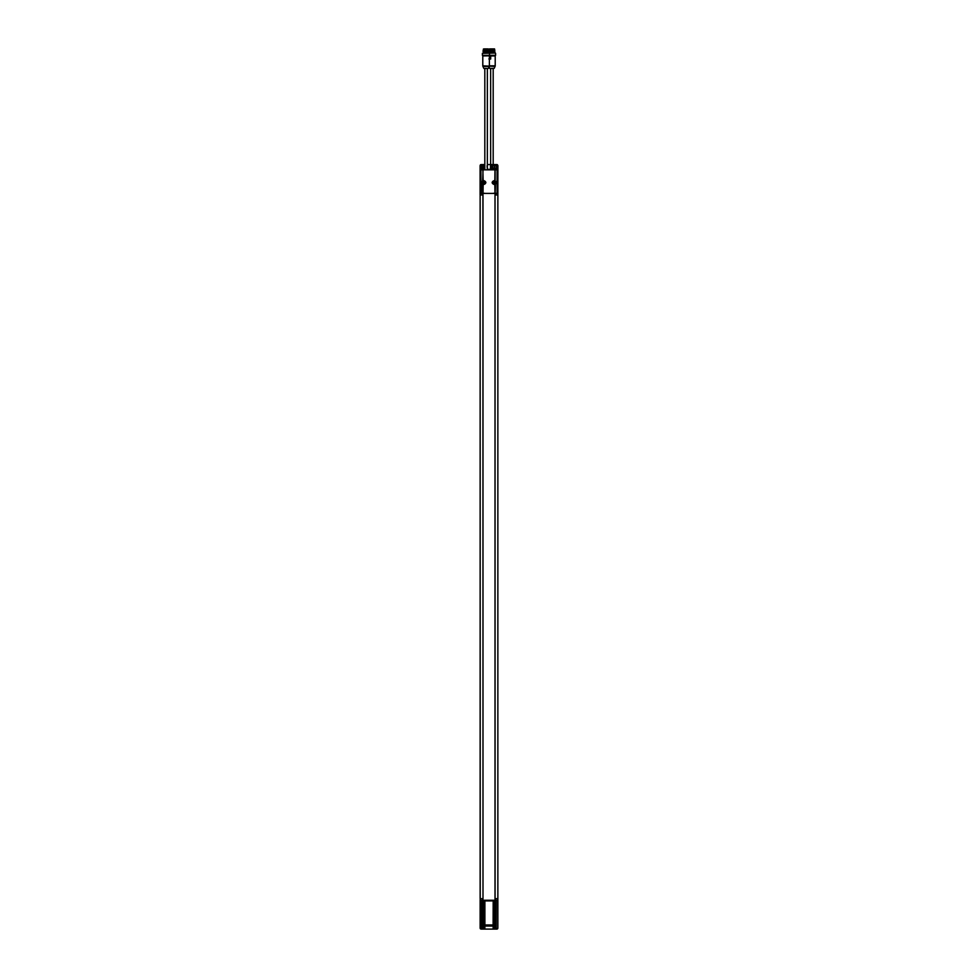 <?xml version="1.0" encoding="UTF-8"?>
<svg xmlns="http://www.w3.org/2000/svg" width="978" height="978" viewBox="0 0 978 978"><rect width="100%" height="100%" fill="white"/><g stroke="black" fill="none" stroke-linecap="round" stroke-linejoin="round"><path stroke-width="1.47" d="M488.914 50.465L488.939 52.445L494.367 52.445C488.254 52.311 488.169 52.164 494.134 52.03C497.056 51.883 483.878 51.748 491.531 51.614C499.807 51.467 488.707 51.333 489.33 51.186C494.159 51.052 496.958 50.905 489.88 50.77C486.213 50.624 500.113 50.489 492.301 50.343C483.768 50.196 495.724 50.061 494.379 49.915C495.724 50.061 483.768 50.196 492.301 50.343C500.113 50.489 486.213 50.624 489.88 50.77M489.171 52.225L494.917 52.225L489.244 52.445C495.296 52.323 495.993 52.213 491.372 52.091C484.77 51.968 493.352 51.858 494.892 51.736C495.076 51.614 484.733 51.504 490.65 51.382C496.139 51.259 495.809 51.149 489.697 51.027C495.809 51.149 496.139 51.259 490.65 51.382C484.733 51.504 495.076 51.614 494.892 51.736C493.352 51.858 484.77 51.968 491.372 52.091C495.993 52.213 495.296 52.323 489.244 52.445L489.061 52.445M494.66 51.981L494.66 50.966L489.171 51.211M489.697 51.027L494.88 50.208L489.171 49.915L494.379 49.915M489.428 49.56L488.303 50.514L483.12 50.208L488.829 49.915L483.621 49.915C482.276 50.061 494.232 50.196 485.699 50.343C477.887 50.489 491.787 50.624 488.12 50.77L483.083 51.223L488.12 50.77C481.042 50.905 483.841 51.052 488.67 51.186C489.293 51.333 478.193 51.467 486.469 51.614C494.122 51.748 480.944 51.883 483.865 52.03C489.831 52.164 489.746 52.311 483.621 52.445C489.746 52.311 489.831 52.164 483.865 52.03C480.944 51.883 494.122 51.748 486.469 51.614C478.193 51.467 489.293 51.333 488.67 51.186C483.841 51.052 481.042 50.905 488.12 50.77L489.086 50.465M494.697 49.915L494.66 50.966M493.181 164.573L493.181 68.509L490.65 68.509L490.65 164.573M493.181 68.509L489.88 68.509L489 66.956M494.318 55.587L489.379 55.942L489.379 65.807L495.21 65.807L495.21 55.942L490.638 55.942L490.687 59.035L488.902 58.973M488.89 58.937L490.601 58.973M489.379 59.035L490.687 59.035L490.724 55.844L483.682 55.587M489.379 56.81L489.892 56.174L490.54 58.35L489.379 58.631M489.66 68.362L494.171 68.362L495.064 66.443L482.79 65.807L482.79 55.942L488.963 55.844M489.501 55.844L495.589 55.33L482.411 55.33L482.411 53.313L495.333 53.056L482.411 53.313M489.892 56.174L490.54 58.35M489.379 56.834L489.758 56.223L490.32 58.387L489.379 58.521M489.232 53.056L489.232 52.445M493.743 48.9L490.088 48.9L493.743 48.9M494.599 48.998L489.232 49.401L494.501 48.9M494.452 49.401L489.379 49.401M489.513 49.915L494.599 49.56M483.083 51.223L483.633 52.445M488.12 50.77L488.303 51.027C482.191 51.149 481.861 51.259 487.35 51.382C493.267 51.504 482.924 51.614 483.108 51.736C484.648 51.858 493.23 51.968 486.628 52.091C482.007 52.213 482.704 52.323 488.755 52.445C482.704 52.323 482.007 52.213 486.628 52.091C493.23 51.968 484.648 51.858 483.108 51.736C482.924 51.614 493.267 51.504 487.35 51.382C481.861 51.259 482.191 51.149 488.303 51.027L489.086 50.966L488.829 52.237M483.67 52.445L483.401 53.056M483.853 49.915L483.34 50.966M487.35 169.842L487.35 68.509L484.819 68.509L484.819 169.842L497.105 169.842L497.105 193.399L497.105 169.842M486.09 68.509C479.183 68.509 492.814 68.509 486.09 68.509M484.819 169.842L480.895 169.842L480.895 193.399L482.863 193.399L482.081 181.468L483.755 180.588C486.531 181.908 486.531 183.228 483.755 184.536L482.863 184.341L482.081 181.468M481.396 169.842L496.604 169.842M495.137 169.854L495.137 180.796L495.919 183.656L494.245 184.536C491.469 183.228 491.469 181.908 494.245 180.588L495.504 181.615L495.137 193.399L497.105 193.399M482.276 181.236L482.655 181.407A1.724 1.724 0 0 0 482.496 181.615L482.655 181.407A1.724 1.724 0 0 1 485.65 182.568A1.724 1.724 0 0 1 483.156 184.108L483.034 193.399L494.966 193.399L494.844 184.108A1.736 1.736 0 0 1 494.22 184.292A1.724 1.724 0 0 0 495.504 183.522L495.919 183.656M483.034 193.399L494.966 193.399M495.919 181.468L495.504 181.615A1.724 1.724 0 0 0 492.35 182.568A1.724 1.724 0 0 0 494.22 184.28A1.736 1.736 0 0 1 492.337 182.568A1.736 1.736 0 0 1 494.844 181.028L494.966 169.854M482.081 183.656L482.496 183.522A1.724 1.724 0 0 0 485.663 182.568A1.736 1.736 0 0 0 483.156 181.028L482.863 169.854M482.655 181.407L483.034 169.854M483.939 183.962A1.394 1.394 0 0 0 485.137 181.871A1.394 1.394 0 0 0 482.729 181.871A1.394 1.394 0 0 0 483.939 183.962A1.394 1.394 0 0 1 482.729 181.871A1.394 1.394 0 0 1 485.137 181.871A1.394 1.394 0 0 1 483.939 183.962M494.061 183.962A1.394 1.394 0 0 1 492.863 181.871A1.394 1.394 0 0 1 495.271 181.871A1.394 1.394 0 0 1 494.061 183.962M494.061 182.214L494.391 181.969A0.685 0.685 0 0 1 494.66 182.238L494.66 182.898A0.685 0.685 0 0 1 494.391 183.155L493.731 183.155A0.685 0.685 0 0 1 493.474 182.898L493.474 182.238A0.685 0.685 0 0 1 493.731 181.969L494.183 182.177M483.939 182.214L484.269 181.969A0.685 0.685 0 0 1 484.526 182.238L484.526 182.898A0.685 0.685 0 0 1 484.269 183.155L483.609 183.155A0.685 0.685 0 0 1 483.34 182.898L483.34 182.238A0.685 0.685 0 0 1 483.609 181.969L484.049 182.177M482.411 55.33L489.501 55.587L489.501 53.056M488.768 53.056L488.768 52.445M484.257 48.9L487.912 48.9L484.257 48.9M483.401 48.998L488.768 48.998M483.548 49.401L488.621 49.401M497.863 188.693L497.863 165.575L497.509 168.387L496.237 168.387L496.738 169.377L497.509 168.387M497.863 899.638L497.765 898.696M480.1 194.035L480.1 165.575L481.103 164.573L480.1 165.575L480.1 194.035M481.262 193.399L480.711 169.377L484.819 169.377L481.262 169.365L481.763 168.387L480.491 168.387L480.553 164.756A1.015 1.015 0 0 1 481.152 164.573L480.381 164.879M483.939 164.573L482.399 164.573M495.479 900.286L497.778 900.298L497.863 928.085L496.848 929.1L497.863 928.085L496.848 929.1L497.863 928.085L497.863 898.696L497.863 928.085L496.848 929.1L497.753 928.538A1.015 1.015 0 0 1 496.848 929.1L495.479 929.1L495.479 901.239M480.137 899.674L480.137 928.085L481.751 929.1L480.137 928.085L480.773 929.027M480.1 194.756L480.137 165.575L480.137 194.964L482.912 194.964L482.998 898.696L480.259 898.696M497.863 185.637L497.9 165.575L496.897 164.573L487.35 164.573L496.848 164.573L497.863 165.575L497.509 164.879M497.863 186.59L497.863 185.832M497.863 188.399L497.863 186.297M494.856 164.573L496.848 164.573A1.015 1.015 0 0 1 497.447 164.756M481.152 164.573L480.137 165.575L481.152 164.573L480.137 165.575L481.152 164.573L484.819 164.573M480.137 901.704L480.137 928.085L481.152 929.1L480.247 928.538A1.015 1.015 0 0 0 481.152 929.1L481.751 900.298L482.521 900.286M497.863 899.674L497.863 928.085M484.892 925.518L493.108 925.604L484.892 925.518L484.892 900.249L495.112 900.249L495.002 898.696L497.863 898.696L497.863 899.833L497.863 165.575L497.863 898.696M483.425 901.276L482.667 901.276L484.183 901.276L482.777 901.276L484.073 901.276L483.425 901.264L483.425 929.1L481.751 929.1M494.575 901.276L493.817 901.276L495.333 901.276L493.927 901.276L495.223 901.276L494.575 901.264L494.575 929.1L495.479 929.1M484.513 901.19L482.166 900.946L484.513 901.19A3.802 3.802 0 0 1 484.183 901.276M495.663 901.19L493.303 900.946L495.663 901.19A3.802 3.802 0 0 1 495.333 901.276M494.575 929.1L493.181 929.1L493.181 900.273L493.108 925.518M493.108 925.604L484.892 925.604M484.892 926.032L493.108 926.08L493.144 929.1L484.856 929.1L484.892 926.08M482.166 900.946L482.215 900.273L484.892 900.249L482.887 900.249L482.887 898.696M494.575 900.261L493.303 900.359L494.575 900.261M482.521 901.239L482.521 929.1M484.819 900.273L484.819 929.1L483.425 929.1M480.247 928.538L480.222 900.298L481.751 900.298M480.222 928.477L480.137 194.964L482.887 194.964L482.887 193.424L480.711 193.399M480.222 900.298L482.887 900.249M495.112 900.249L497.778 900.298M497.863 899.833L497.863 901.74M480.137 193.84L480.137 898.696M495.088 898.696L495.027 193.424M482.973 194.964L482.973 193.424M497.289 169.377L497.289 193.399L495.112 193.424L495.112 194.964L497.863 194.964L497.863 193.84M480.259 194.964L480.553 164.756M495.027 194.964L497.863 194.964M483.266 168.118L481.298 168.167L481.298 165.783L483.45 165.6L483.474 168.326L483.266 165.832M494.734 165.832L494.734 168.13M494.477 165.624L496.726 165.783L496.518 168.363L494.526 168.326L494.477 165.612L492.509 165.808L493.095 168.338L491.115 168.338L490.919 165.808L493.095 165.6L490.467 165.783L490.467 168.167L492.985 168.289M492.509 168.118L492.509 165.832M481.482 165.575L484.819 165.575L483.523 165.612L483.523 168.326L481.482 168.338L481.298 165.783L483.523 165.624M490.467 168.167L491.115 168.338L491.115 165.808L490.467 165.783M494.526 168.326L493.108 168.326M481.482 168.338L483.523 168.326M487.264 168.363L487.081 165.808M496.702 168.167L496.702 165.783M496.518 165.6L490.736 165.575M490.736 168.363L496.518 168.363M481.298 165.783L481.298 168.167M480.711 169.377L480.491 168.387M480.491 164.879L480.1 165.575M496.738 169.182L487.35 169.377L496.738 169.842M481.262 169.182L481.262 169.842M483.425 193.399C487.386 193.412 479.538 193.424 483.425 193.399M494.575 193.399C498.523 193.412 490.687 193.424 494.575 193.399M489.623 56.149L490.186 58.423L489.379 58.423M486.09 68.362L484.061 68.509M497.081 193.399L497.081 169.842M480.919 169.842L480.919 193.399M487.35 68.509L488.34 68.362L489.232 66.443L482.936 66.443L483.829 68.362M480.895 169.842L480.895 193.399M493.108 925.322L484.892 925.322M482.166 900.359L484.636 900.273M484.88 924.968L493.12 924.968M494.721 901.276L494.721 929.1M483.279 929.1L483.279 901.276M493.12 900.909L484.88 900.909M496.249 929.1L496.249 900.298M482.973 898.696L482.973 900.249M495.027 900.249L495.027 898.696M495.002 898.696L495.002 194.964M482.998 194.964L482.998 898.696M494.477 168.118L494.477 165.832M483.523 168.118L483.474 165.832M482.863 165.808L482.863 168.118M495.137 165.808L496.494 165.808L496.494 168.143L495.137 168.118M496.237 168.387L496.237 169.377M481.763 168.387L481.763 169.377M495.21 65.807L495.064 66.443M495.589 55.33L495.589 53.313M494.599 53.056L494.599 52.445M489.232 48.998L490.088 48.9M482.79 65.807L482.936 66.443M480.137 561.959L480.137 194.964M484.697 193.302L482.166 193.302M495.834 193.302L493.303 193.302"/></g></svg>
